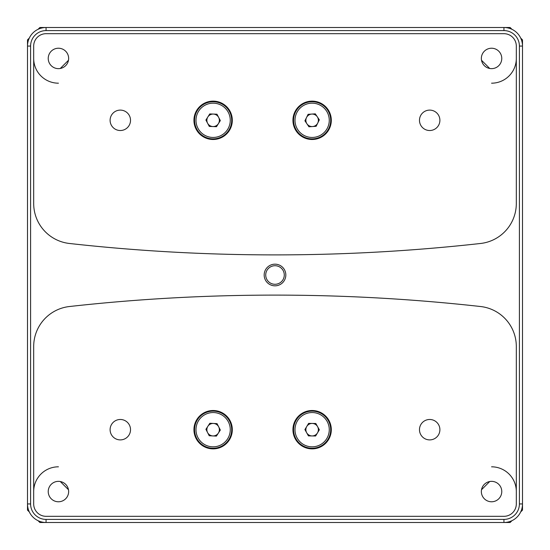 <?xml version="1.0" encoding="UTF-8"?>
<svg xmlns="http://www.w3.org/2000/svg" width="550" height="550" viewBox="0 0 550 550"><rect width="100%" height="100%" fill="white"/><g stroke="black" fill="none" stroke-linecap="round" stroke-linejoin="round"><path stroke-width="0.82" d="M58.438 466.812A24.75 24.75 0 0 0 33.688 491.562M33.688 58.438A24.75 24.75 0 0 0 58.438 83.188M491.562 83.188A24.75 24.75 0 0 0 516.312 58.438M38.06 29.315L39.875 27.5L46.062 27.5A18.562 18.562 0 0 0 27.5 46.062L27.5 39.875L29.315 38.06M46.062 30.594L503.938 30.594A15.469 15.469 0 0 1 519.406 46.062L519.406 503.938A15.469 15.469 0 0 1 503.938 519.406L46.062 519.406A15.469 15.469 0 0 1 30.594 503.938L30.594 46.062A15.469 15.469 0 0 1 46.062 30.594L46.062 27.5L510.125 27.5L511.94 29.315M29.315 511.94L27.5 510.125L27.5 503.938A18.562 18.562 0 0 0 46.062 522.5L39.875 522.5L38.06 520.685M511.94 520.685L510.125 522.5L503.938 522.5A18.562 18.562 0 0 0 522.5 503.938L522.5 510.125L520.685 511.94M520.685 38.06L522.5 39.875L522.5 46.062A18.562 18.562 0 0 0 503.938 27.5L503.938 30.594M516.312 491.562A24.75 24.75 0 0 0 491.562 466.812M248.401 27.5L287.293 27.5M120.312 130.522A10.209 10.209 0 0 1 110.103 120.312A10.209 10.209 0 0 1 120.312 110.103A10.209 10.209 0 0 1 130.522 120.312A10.209 10.209 0 0 1 120.312 130.522M120.312 439.897A10.209 10.209 0 0 1 110.103 429.688A10.209 10.209 0 0 1 120.312 419.478A10.209 10.209 0 0 1 130.522 429.688A10.209 10.209 0 0 1 120.312 439.897M429.688 439.897A10.209 10.209 0 0 1 419.478 429.688A10.209 10.209 0 0 1 429.688 419.478A10.209 10.209 0 0 1 439.897 429.688A10.209 10.209 0 0 1 429.688 439.897M429.688 130.522A10.209 10.209 0 0 1 419.478 120.312A10.209 10.209 0 0 1 429.688 110.103A10.209 10.209 0 0 1 439.897 120.312A10.209 10.209 0 0 1 429.688 130.522M312.125 448.25A18.562 18.562 0 0 1 293.562 429.688A18.562 18.562 0 0 1 312.125 411.125A18.562 18.562 0 0 1 330.688 429.688A18.562 18.562 0 0 1 312.125 448.25M213.125 448.25A18.562 18.562 0 0 1 194.562 429.688A18.562 18.562 0 0 1 213.125 411.125A18.562 18.562 0 0 1 231.688 429.688A18.562 18.562 0 0 1 213.125 448.25M312.125 138.875A18.562 18.562 0 0 1 293.562 120.312A18.562 18.562 0 0 1 312.125 101.75A18.562 18.562 0 0 1 330.688 120.312A18.562 18.562 0 0 1 312.125 138.875M213.125 138.875A18.562 18.562 0 0 1 194.562 120.312A18.562 18.562 0 0 1 213.125 101.75A18.562 18.562 0 0 1 231.688 120.312A18.562 18.562 0 0 1 213.125 138.875M491.562 501.772A10.209 10.209 0 0 1 481.353 491.562A10.209 10.209 0 0 1 491.562 481.353A10.209 10.209 0 0 1 501.772 491.562A10.209 10.209 0 0 1 491.562 501.772M491.562 48.228A10.209 10.209 0 0 0 481.353 58.438A10.209 10.209 0 0 0 491.562 68.647A10.209 10.209 0 0 0 501.772 58.438A10.209 10.209 0 0 0 491.562 48.228M58.438 48.228A10.209 10.209 0 0 0 48.228 58.438A10.209 10.209 0 0 0 58.438 68.647A10.209 10.209 0 0 0 68.647 58.438A10.209 10.209 0 0 0 58.438 48.228M58.438 501.772A10.209 10.209 0 0 1 48.228 491.562A10.209 10.209 0 0 1 58.438 481.353A10.209 10.209 0 0 1 68.647 491.562A10.209 10.209 0 0 1 58.438 501.772M312.125 101.131A19.181 19.181 0 0 0 292.944 120.312A19.181 19.181 0 0 0 312.125 139.494A19.181 19.181 0 0 0 331.306 120.312A19.181 19.181 0 0 0 312.125 101.131M213.125 101.131A19.181 19.181 0 0 0 193.944 120.312A19.181 19.181 0 0 0 213.125 139.494A19.181 19.181 0 0 0 232.306 120.312A19.181 19.181 0 0 0 213.125 101.131M213.125 448.869A19.181 19.181 0 0 1 193.944 429.688A19.181 19.181 0 0 1 213.125 410.506A19.181 19.181 0 0 1 232.306 429.688A19.181 19.181 0 0 1 213.125 448.869M312.125 448.869A19.181 19.181 0 0 1 292.944 429.688A19.181 19.181 0 0 1 312.125 410.506A19.181 19.181 0 0 1 331.306 429.688A19.181 19.181 0 0 1 312.125 448.869M275 295.109A1856.25 1856.25 0 0 0 69.451 306.522A40.219 40.219 0 0 0 33.688 346.493L33.688 503.938A12.375 12.375 0 0 0 46.062 516.312L503.938 516.312A12.375 12.375 0 0 0 516.312 503.938L516.312 346.493A40.219 40.219 0 0 0 480.549 306.522A1856.25 1856.25 0 0 0 275 295.109M489.727 481.518L481.518 489.727M481.518 60.273L489.727 68.482M275 264.172A10.828 10.828 0 0 0 264.172 275A10.828 10.828 0 0 0 275 285.828A10.828 10.828 0 0 0 285.828 275A10.828 10.828 0 0 0 275 264.172M275 265.719A9.281 9.281 0 0 0 265.719 275A9.281 9.281 0 0 0 275 284.281A9.281 9.281 0 0 0 284.281 275A9.281 9.281 0 0 0 275 265.719M33.688 203.507L33.688 46.062A12.375 12.375 0 0 1 46.062 33.688L503.938 33.688A12.375 12.375 0 0 1 516.312 46.062L516.312 203.507A40.219 40.219 0 0 1 480.549 243.478A1856.25 1856.25 0 0 1 69.451 243.478A40.219 40.219 0 0 1 33.688 203.507M60.273 68.482L68.482 60.273M68.482 489.727L60.273 481.518M519.406 503.938L522.5 503.938L522.5 46.062L519.406 46.062M46.062 519.406L46.062 522.5L503.938 522.5L503.938 519.406M30.594 46.062L27.5 46.062L27.5 503.938L30.594 503.938M213.991 412.569A17.139 17.139 0 0 1 230.244 430.554A17.139 17.139 0 0 1 212.259 446.806A17.139 17.139 0 0 1 196.006 428.821A17.139 17.139 0 0 1 213.991 412.569M212.809 435.93A6.249 6.249 0 0 1 207.879 426.291A6.249 6.249 0 0 1 218.687 426.841A6.249 6.249 0 0 1 212.809 435.93M220.33 430.052L216.411 436.109L209.206 435.744L205.92 429.323L209.839 423.266L217.044 423.631L220.33 430.052M312.386 412.548A17.139 17.139 0 0 1 329.264 429.949A17.139 17.139 0 0 1 311.864 446.827A17.139 17.139 0 0 1 294.986 429.426A17.139 17.139 0 0 1 312.386 412.548M312.029 435.937A6.249 6.249 0 0 1 306.762 426.484A6.249 6.249 0 0 1 317.584 426.649A6.249 6.249 0 0 1 312.029 435.937M319.344 429.797L315.638 435.992L308.419 435.882L304.906 429.578L308.612 423.383L315.831 423.493L319.344 429.797M310.97 103.214A17.139 17.139 0 0 1 329.223 119.157A17.139 17.139 0 0 1 313.28 137.411A17.139 17.139 0 0 1 295.027 121.468A17.139 17.139 0 0 1 310.97 103.214M312.544 126.548A6.249 6.249 0 0 1 306.515 117.556A6.249 6.249 0 0 1 317.316 116.834A6.249 6.249 0 0 1 312.544 126.548M319.323 119.824L316.147 126.308L308.942 126.789L304.927 120.801L308.103 114.317L315.308 113.836L319.323 119.824M213.758 103.187A17.139 17.139 0 0 1 230.251 120.945A17.139 17.139 0 0 1 212.492 137.438A17.139 17.139 0 0 1 195.999 119.68A17.139 17.139 0 0 1 213.758 103.187M212.891 126.555A6.249 6.249 0 0 1 207.831 116.992A6.249 6.249 0 0 1 218.646 117.391A6.249 6.249 0 0 1 212.891 126.555M220.337 120.581L216.501 126.692L209.289 126.424L205.913 120.044L209.749 113.933L216.961 114.201L220.337 120.581"/></g></svg>
